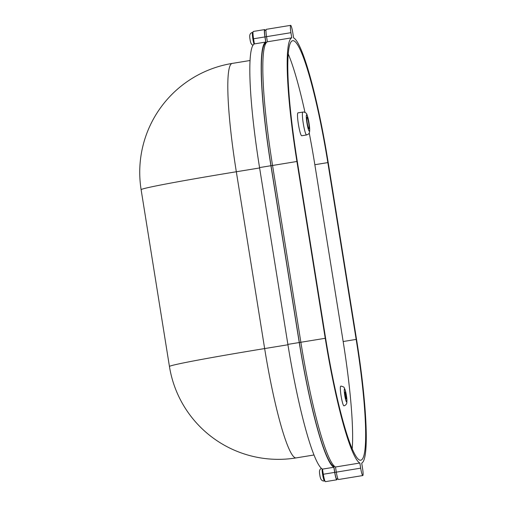 <?xml version="1.0" encoding="UTF-8"?>
<svg xmlns="http://www.w3.org/2000/svg" width="507" height="507" viewBox="0 0 507 507"><rect width="100%" height="100%" fill="white"/><g stroke="black" fill="none" stroke-linecap="round" stroke-linejoin="round"><path stroke-width="0.76" d="M307.046 117.244A5.805 0.71 80.7 0 0 307.027 117.244A5.805 0.71 80.7 0 0 307.255 123.017A5.805 0.71 80.7 0 0 308.883 128.702A5.805 0.71 80.7 0 0 308.896 128.702A5.805 0.71 80.7 0 0 308.674 122.928A5.805 0.71 80.7 0 0 307.046 117.244M298.008 112.839A11.61 1.413 80.7 0 0 297.97 112.846A11.61 1.413 80.7 0 0 298.42 124.386A11.61 1.413 80.7 0 0 301.678 135.762A11.61 1.413 80.7 0 0 301.709 135.756A11.61 1.413 80.7 0 0 301.747 135.749M345.039 392.057A3.486 0.425 80.7 0 0 345.026 392.057A3.486 0.425 80.7 0 0 345.166 395.517A3.486 0.425 80.7 0 0 346.142 398.927A3.486 0.425 80.7 0 0 346.148 398.927A3.486 0.425 80.7 0 0 346.015 395.466A3.486 0.425 80.7 0 0 345.039 392.057M340.767 386.201A9.95 1.21 80.7 0 0 340.736 386.201A9.95 1.21 80.7 0 0 341.122 396.1A9.95 1.21 80.7 0 0 343.911 405.847A9.95 1.21 80.7 0 0 343.942 405.841A9.95 1.21 80.7 0 0 343.974 405.834M360.331 460.242A122.973 14.988 80.7 0 0 360.699 460.223A122.973 14.988 80.7 0 0 356.161 339.405L327.839 162.595A122.973 14.988 80.7 0 0 292.761 40.68A122.973 14.988 80.7 0 0 297.298 161.492L325.621 338.302A122.973 14.988 80.7 0 0 360.331 460.242M352.188 448.942A122.973 14.988 80.7 0 0 343.163 341.528L314.841 164.718A122.973 14.988 80.7 0 0 309.219 132.916M319.461 471.326L319.568 473.418M320.215 477.106L320.608 478.5M250.857 43.032L250.306 40.978M325.462 481.644A7.466 0.913 -99.3 0 1 325.443 481.65A7.466 0.913 -99.3 0 1 323.314 474.248L322.49 469.121L333.859 467.264L334.683 472.391A7.466 0.913 80.7 0 0 336.794 479.793A7.466 0.913 80.7 0 0 336.813 479.793A7.466 0.913 80.7 0 0 337.092 478.906M264.812 30.407A6.635 0.811 80.7 0 0 264.793 30.414A6.635 0.811 80.7 0 0 265.034 36.929L265.985 42.835A125.216 15.261 80.7 0 0 271.03 165.726L299.345 342.536A125.216 15.261 80.7 0 0 333.84 466.491L334.785 472.397A6.635 0.811 80.7 0 0 336.68 478.976L337.89 478.773M290.65 25.35A7.466 0.913 -99.3 0 1 292.78 32.752L293.604 37.879A126.04 15.362 -99.3 0 1 328.219 162.614L356.541 339.417A126.04 15.362 -99.3 0 1 361.706 463.087L362.53 468.214A7.466 0.913 -99.3 0 1 362.809 475.547A7.466 0.913 -99.3 0 1 362.784 475.553A7.466 0.913 -99.3 0 1 360.68 468.151L359.856 463.018A126.04 15.362 -99.3 0 1 325.234 338.289L296.918 161.48A126.04 15.362 -99.3 0 1 291.747 37.81L290.929 32.682A7.466 0.913 -99.3 0 1 290.65 25.35L266.283 29.33A7.466 0.913 80.7 0 0 266.555 36.662L267.379 41.789A126.04 15.362 80.7 0 0 272.551 165.459L300.866 342.263A126.04 15.362 80.7 0 0 335.488 466.998L336.306 472.131A7.466 0.913 80.7 0 0 338.416 479.527A7.466 0.913 80.7 0 0 338.435 479.527A7.466 0.913 80.7 0 0 338.461 479.521M304.98 112.383A122.973 14.988 80.7 0 0 288.274 54.078M267.379 41.789L291.747 37.81M335.488 466.998L359.856 463.018M334.538 466.377L333.84 466.491M265.205 30.344A7.466 0.913 80.7 0 0 264.66 29.59A7.466 0.913 80.7 0 0 264.933 36.922L265.757 42.056A126.04 15.362 80.7 0 0 270.922 165.726L299.244 342.529A126.04 15.362 80.7 0 0 333.859 467.264M325.443 481.65A7.466 0.913 -99.3 0 1 325.418 481.65L336.813 479.793M322.49 469.121A126.04 15.362 -99.3 0 1 287.875 344.386L259.552 167.583A126.04 15.362 -99.3 0 1 254.381 43.913L265.757 42.056M254.381 43.913L253.563 38.779A7.466 0.913 -99.3 0 1 253.285 31.447L264.66 29.59M249.774 36.567L249.71 35.858L249.774 36.567M249.761 37.239L249.71 35.858M309.276 131.161A8.289 1.008 80.7 0 0 308.991 123.011A8.289 1.008 80.7 0 0 306.653 114.791A8.289 1.008 80.7 0 0 306.931 122.935A8.289 1.008 80.7 0 0 309.276 131.161M306.621 134.951A11.61 1.413 -99.3 0 1 306.583 134.963A11.61 1.413 -99.3 0 1 306.551 134.963A11.61 1.413 -99.3 0 1 303.294 123.594A11.61 1.413 -99.3 0 1 302.844 112.047A11.61 1.413 -99.3 0 1 302.882 112.047M346.636 402.038A6.635 0.811 80.7 0 0 346.414 395.523A6.635 0.811 80.7 0 0 344.538 388.945A6.635 0.811 80.7 0 0 344.766 395.46A6.635 0.811 80.7 0 0 346.636 402.038M343.163 341.528L356.161 339.405M324.898 480.896L324.493 480.966A6.635 0.811 -99.3 0 1 323.079 476.967A6.635 0.811 -99.3 0 1 322.103 469.767A6.635 0.811 -99.3 0 1 322.097 468.905M249.704 35.972C249.862 33.963 250.832 32.771 252.606 32.397A6.635 0.811 80.7 0 0 252.524 36.485A6.635 0.811 80.7 0 0 253.836 43.558A6.635 0.811 80.7 0 0 254.007 44.134M250.097 60.498L232.257 63.407A110.285 13.442 80.7 0 0 236.325 171.759L264.648 348.569A110.285 13.442 80.7 0 0 296.107 457.91L313.953 454.994M232.257 63.407A110.285 110.285 0 0 0 141.123 189.7A110.285 2.674 -9.1 0 1 236.325 171.759L259.616 167.963M323.314 474.248L334.683 472.391M266.562 36.681L265.034 36.929M334.785 472.397L360.68 468.151M266.555 36.662L290.929 32.682M271.03 165.726L296.918 161.48M300.866 342.263L325.234 338.289M300.873 342.288L299.345 342.536M287.875 344.386L299.244 342.529M259.552 167.583L270.922 165.726M253.563 38.779L264.933 36.922M287.932 344.766L264.648 348.569A110.285 2.674 -9.1 0 0 169.446 366.504A110.285 110.285 0 0 0 296.107 457.91M314.841 164.718L327.839 162.595M301.709 135.756L306.583 134.963C308.015 133.981 310.62 135.211 309.365 125.438C308.782 120.951 308.009 117.421 307.033 114.848C306.748 113.359 305.575 112.415 303.522 112.003L297.97 112.846M343.942 405.841C345.476 405.404 346.439 404.421 346.845 402.9L346.782 398.008L345.229 390.035C343.512 386.486 344.798 387.424 341.414 386.157L340.736 386.201M324.493 480.966C322.718 481.238 321.406 480.37 320.551 478.367M319.505 473.069L320.094 476.776M252.98 45.313L251.719 44.458L250.8 42.899M266.004 30.211L264.793 30.414M338.435 479.527L362.809 475.547M169.446 366.504L141.123 189.7M249.755 37.6L250.344 41.308M252.606 32.397L253.006 32.334M321.261 468.253L319.816 469.818L319.454 471.44"/></g></svg>
